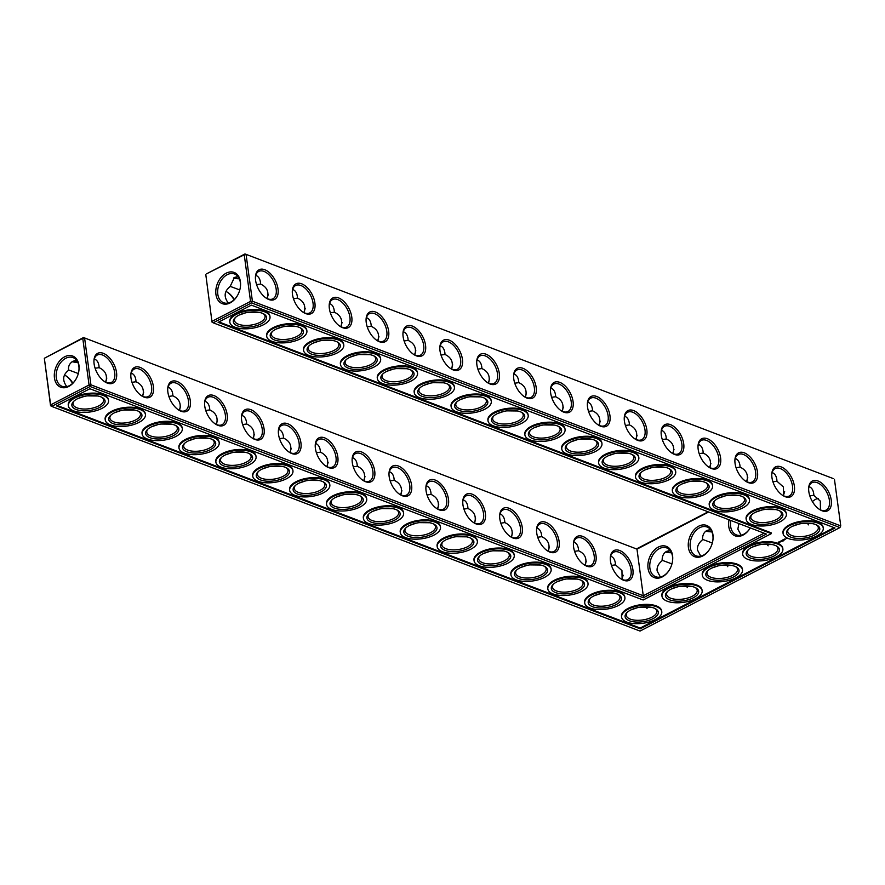 <?xml version="1.0" encoding="UTF-8"?>
<svg xmlns="http://www.w3.org/2000/svg" width="885" height="885" viewBox="0 0 885 885"><rect width="100%" height="100%" fill="white"/><g stroke="black" fill="none" stroke-linecap="round" stroke-linejoin="round"><path stroke-width="1.33" d="M72.448 361.345A16.749 7.39 172.3 0 0 77.559 361.843M72.017 361.644A15.421 6.814 172.3 0 0 77.836 362.408M95.104 368.226L99.131 367.673L98.987 365.947C98.456 362.363 96.996 360.084 94.595 359.111L94.308 359.011M68.532 369.908L78.311 373.547M66.784 386.623C62.138 380.284 62.724 374.853 68.543 370.328C68.001 364.93 70.634 361.534 76.464 360.129M708.653 512.017L636.979 549.131L643.273 595.749L90.923 384.831L84.617 338.203L82.77 338.369L83.489 337.528L636.979 549.131L83.489 337.528L44.338 358.27L50.633 404.887L89.064 384.997L82.77 338.369L44.338 358.27L50.556 405.728L50.633 404.887L51.684 406.403L640.032 631.071L839.942 527.571L251.583 302.902L213.152 322.804L212.024 322.129L205.807 274.66L212.024 322.129M636.735 548.788L708.144 511.818M834.444 479.272L840.75 525.889L252.402 301.221L246.096 254.603L244.238 254.769L244.968 253.929L833.316 478.597L244.968 253.929L206.537 273.83L244.238 254.769L250.543 301.387L212.112 321.288L213.152 322.804L766.399 534.064L643.351 597.762L643.273 595.749L764.109 533.19M233.928 277.746A16.749 7.39 172.3 0 0 239.038 278.244M666.007 551.698A16.749 7.39 172.3 0 0 671.217 552.207M706.374 530.801A16.749 7.39 172.3 0 0 711.584 531.299M99.131 367.673C105.481 370.616 107.693 375.483 105.757 382.254M93.943 360.936A15.421 8.706 -117.4 0 1 97.273 355.029A15.421 8.706 -117.4 0 1 112.096 364.72A15.421 8.706 -117.4 0 1 111.444 382.42A15.421 8.706 -117.4 0 1 106.211 382.442A15.421 8.706 -117.4 0 1 104.707 381.723M75.988 379.145A15.377 10.72 110.9 0 1 69.439 385.639A15.377 10.72 110.9 0 1 62.105 386.336A15.377 10.72 110.9 0 1 57.569 368.138A15.377 10.72 110.9 0 1 73.068 357.606A15.377 10.72 110.9 0 1 78.632 372.22M77.736 398.626L84.208 396.425M64.528 375.096A15.421 8.706 -117.4 0 1 66.043 375.893A15.421 8.706 -117.4 0 1 72.847 383.15M97.837 395.993L87.128 395.883M105.514 382.143L106.82 378.028M239.304 278.808A15.421 6.814 -7.7 0 1 233.485 278.034M671.483 552.771A15.421 6.814 -7.7 0 1 665.575 551.997M711.85 531.874A15.421 6.814 -7.7 0 1 705.942 531.088M74.074 400.982A15.421 6.814 172.3 0 0 73.013 404.047A15.421 6.814 172.3 0 0 89.208 408.737A15.421 6.814 172.3 0 0 103.578 399.92A15.421 6.814 172.3 0 0 101.731 397.243M107.339 383.105A16.749 9.458 -117.4 0 1 105.193 382.043A16.749 9.458 -117.4 0 1 93.965 360.35A16.749 9.458 -117.4 0 1 105.227 354.265A16.749 9.458 -117.4 0 1 116.665 373.747A16.749 9.458 -117.4 0 1 107.339 383.105M68.709 386.479A16.704 11.649 110.9 0 1 54.295 375.782A16.704 11.649 110.9 0 1 68.233 355.593A16.704 11.649 110.9 0 1 78.665 372.054A16.704 11.649 110.9 0 1 75.9 379.289A16.704 11.649 110.9 0 1 68.709 386.479M65.579 375.616A16.749 9.458 -117.4 0 1 72.592 383.393M110.957 415.065A15.421 6.814 172.3 0 0 109.895 418.14A15.421 6.814 172.3 0 0 126.09 422.82A15.421 6.814 172.3 0 0 140.461 414.003A15.421 6.814 172.3 0 0 138.613 411.326M114.619 412.709L121.09 410.507M134.719 410.076L124.011 409.965M131.987 382.309L136.013 381.756L135.87 380.03C135.339 376.446 133.878 374.167 131.478 373.193L131.19 373.094M136.013 381.756C142.363 384.698 144.576 389.566 142.64 396.336M130.825 375.019A15.421 8.706 -117.4 0 1 134.155 369.111A15.421 8.706 -117.4 0 1 148.979 378.802A15.421 8.706 -117.4 0 1 148.337 396.502A15.421 8.706 -117.4 0 1 143.093 396.524A15.421 8.706 -117.4 0 1 141.589 395.816M402.398 495.777A16.749 9.458 -117.4 0 1 400.263 494.715A16.749 9.458 -117.4 0 1 389.024 473.021A16.749 9.458 -117.4 0 1 400.285 466.937A16.749 9.458 -117.4 0 1 411.735 486.418A16.749 9.458 -117.4 0 1 402.398 495.777M439.281 509.871A16.749 9.458 -117.4 0 1 437.146 508.798A16.749 9.458 -117.4 0 1 425.906 487.104A16.749 9.458 -117.4 0 1 437.168 481.02A16.749 9.458 -117.4 0 1 448.618 500.501A16.749 9.458 -117.4 0 1 439.281 509.871M476.163 523.953A16.749 9.458 -117.4 0 1 474.028 522.88A16.749 9.458 -117.4 0 1 462.789 501.187A16.749 9.458 -117.4 0 1 474.05 495.102A16.749 9.458 -117.4 0 1 485.5 514.583A16.749 9.458 -117.4 0 1 476.163 523.953M513.046 538.036A16.749 9.458 -117.4 0 1 510.91 536.963A16.749 9.458 -117.4 0 1 499.682 515.28A16.749 9.458 -117.4 0 1 510.933 509.185A16.749 9.458 -117.4 0 1 522.382 528.666A16.749 9.458 -117.4 0 1 513.046 538.036M549.928 552.118A16.749 9.458 -117.4 0 1 547.793 551.045A16.749 9.458 -117.4 0 1 536.564 529.363A16.749 9.458 -117.4 0 1 547.815 523.267A16.749 9.458 -117.4 0 1 559.265 542.748A16.749 9.458 -117.4 0 1 549.928 552.118M586.81 566.201A16.749 9.458 -117.4 0 1 584.675 565.128A16.749 9.458 -117.4 0 1 573.447 543.445A16.749 9.458 -117.4 0 1 584.697 537.35A16.749 9.458 -117.4 0 1 596.147 556.831A16.749 9.458 -117.4 0 1 586.81 566.201M623.693 580.283A16.749 9.458 -117.4 0 1 621.558 579.221A16.749 9.458 -117.4 0 1 610.329 557.528A16.749 9.458 -117.4 0 1 621.58 551.443A16.749 9.458 -117.4 0 1 633.029 570.913A16.749 9.458 -117.4 0 1 623.693 580.283M144.222 397.199A16.749 9.458 -117.4 0 1 142.076 396.126A16.749 9.458 -117.4 0 1 130.847 374.432A16.749 9.458 -117.4 0 1 142.109 368.348A16.749 9.458 -117.4 0 1 153.548 387.829A16.749 9.458 -117.4 0 1 144.222 397.199M181.104 411.282A16.749 9.458 -117.4 0 1 178.958 410.209A16.749 9.458 -117.4 0 1 167.73 388.515A16.749 9.458 -117.4 0 1 178.991 382.431A16.749 9.458 -117.4 0 1 190.43 401.912A16.749 9.458 -117.4 0 1 181.104 411.282M217.987 425.364A16.749 9.458 -117.4 0 1 215.84 424.291A16.749 9.458 -117.4 0 1 204.612 402.609A16.749 9.458 -117.4 0 1 215.874 396.513A16.749 9.458 -117.4 0 1 227.312 415.994A16.749 9.458 -117.4 0 1 217.987 425.364M254.869 439.447A16.749 9.458 -117.4 0 1 252.723 438.374A16.749 9.458 -117.4 0 1 241.494 416.691A16.749 9.458 -117.4 0 1 252.756 410.596A16.749 9.458 -117.4 0 1 264.195 430.077A16.749 9.458 -117.4 0 1 254.869 439.447M291.751 453.529A16.749 9.458 -117.4 0 1 289.605 452.456A16.749 9.458 -117.4 0 1 278.377 430.774A16.749 9.458 -117.4 0 1 289.638 424.678A16.749 9.458 -117.4 0 1 301.077 444.159A16.749 9.458 -117.4 0 1 291.751 453.529M328.634 467.612A16.749 9.458 -117.4 0 1 326.499 466.55A16.749 9.458 -117.4 0 1 315.259 444.856A16.749 9.458 -117.4 0 1 326.521 438.772A16.749 9.458 -117.4 0 1 337.959 458.242A16.749 9.458 -117.4 0 1 328.634 467.612M365.516 481.694A16.749 9.458 -117.4 0 1 363.381 480.632A16.749 9.458 -117.4 0 1 352.141 458.939A16.749 9.458 -117.4 0 1 363.403 452.854A16.749 9.458 -117.4 0 1 374.853 472.324A16.749 9.458 -117.4 0 1 365.516 481.694M662.323 576.876A16.749 11.671 -69.1 0 0 669.536 569.663A16.749 11.671 -69.1 0 0 672.301 562.417A16.749 11.671 -69.1 0 0 661.847 545.912A16.749 11.671 -69.1 0 0 647.875 566.157A16.749 11.671 -69.1 0 0 662.323 576.876M702.69 555.979A16.749 11.671 -69.1 0 0 709.903 548.766A16.749 11.671 -69.1 0 0 712.668 541.52A16.749 11.671 -69.1 0 0 702.214 525.015A16.749 11.671 -69.1 0 0 688.242 545.248A16.749 11.671 -69.1 0 0 702.69 555.979M729.041 519.794A16.749 11.671 -69.1 0 0 743.057 535.071A16.749 11.671 -69.1 0 0 750.259 527.891A15.421 10.753 -69.1 0 1 743.787 534.241A15.421 10.753 -69.1 0 1 736.431 534.927A15.421 10.753 -69.1 0 1 730.822 520.48M227.047 292.017A16.749 9.458 -117.4 0 1 234.071 299.794M230.189 302.88A16.704 11.649 -69.1 0 0 237.379 295.678A16.704 11.649 -69.1 0 0 240.134 288.455A16.704 11.649 -69.1 0 0 229.713 271.994A16.704 11.649 -69.1 0 0 215.774 292.172A16.704 11.649 -69.1 0 0 230.189 302.88M822.054 510.767A16.749 9.458 -117.4 0 1 819.908 509.694A16.749 9.458 -117.4 0 1 808.68 488.011A16.749 9.458 -117.4 0 1 819.941 481.916A16.749 9.458 -117.4 0 1 831.38 501.397A16.749 9.458 -117.4 0 1 822.054 510.767M785.172 496.684A16.749 9.458 -117.4 0 1 783.026 495.611A16.749 9.458 -117.4 0 1 771.797 473.917A16.749 9.458 -117.4 0 1 783.059 467.833A16.749 9.458 -117.4 0 1 794.498 487.314A16.749 9.458 -117.4 0 1 785.172 496.684M748.29 482.602A16.749 9.458 -117.4 0 1 746.144 481.528A16.749 9.458 -117.4 0 1 734.915 459.835A16.749 9.458 -117.4 0 1 746.177 453.751A16.749 9.458 -117.4 0 1 757.615 473.232A16.749 9.458 -117.4 0 1 748.29 482.602M711.407 468.508A16.749 9.458 -117.4 0 1 709.261 467.446A16.749 9.458 -117.4 0 1 698.033 445.752A16.749 9.458 -117.4 0 1 709.294 439.668A16.749 9.458 -117.4 0 1 720.733 459.149A16.749 9.458 -117.4 0 1 711.407 468.508M674.525 454.425A16.749 9.458 -117.4 0 1 672.379 453.363A16.749 9.458 -117.4 0 1 661.15 431.67A16.749 9.458 -117.4 0 1 672.412 425.585A16.749 9.458 -117.4 0 1 683.851 445.055A16.749 9.458 -117.4 0 1 674.525 454.425M637.642 440.343A16.749 9.458 -117.4 0 1 635.496 439.281A16.749 9.458 -117.4 0 1 624.268 417.587A16.749 9.458 -117.4 0 1 635.53 411.503A16.749 9.458 -117.4 0 1 646.968 430.973A16.749 9.458 -117.4 0 1 637.642 440.343M600.76 426.26A16.749 9.458 -117.4 0 1 598.614 425.187A16.749 9.458 -117.4 0 1 587.386 403.505A16.749 9.458 -117.4 0 1 598.647 397.409A16.749 9.458 -117.4 0 1 610.086 416.89A16.749 9.458 -117.4 0 1 600.76 426.26M563.878 412.178A16.749 9.458 -117.4 0 1 561.732 411.105A16.749 9.458 -117.4 0 1 550.503 389.422A16.749 9.458 -117.4 0 1 561.765 383.327A16.749 9.458 -117.4 0 1 573.203 402.808A16.749 9.458 -117.4 0 1 563.878 412.178M526.995 398.095A16.749 9.458 -117.4 0 1 524.849 397.022A16.749 9.458 -117.4 0 1 513.621 375.34A16.749 9.458 -117.4 0 1 524.882 369.244A16.749 9.458 -117.4 0 1 536.321 388.725A16.749 9.458 -117.4 0 1 526.995 398.095M490.113 384.013A16.749 9.458 -117.4 0 1 487.967 382.94A16.749 9.458 -117.4 0 1 476.738 361.246A16.749 9.458 -117.4 0 1 488 355.162A16.749 9.458 -117.4 0 1 499.439 374.643A16.749 9.458 -117.4 0 1 490.113 384.013M453.231 369.93A16.749 9.458 -117.4 0 1 451.084 368.857A16.749 9.458 -117.4 0 1 439.856 347.163A16.749 9.458 -117.4 0 1 451.118 341.079A16.749 9.458 -117.4 0 1 462.556 360.56A16.749 9.458 -117.4 0 1 453.231 369.93M416.348 355.836A16.749 9.458 -117.4 0 1 414.202 354.774A16.749 9.458 -117.4 0 1 402.974 333.081A16.749 9.458 -117.4 0 1 414.224 326.996A16.749 9.458 -117.4 0 1 425.674 346.477A16.749 9.458 -117.4 0 1 416.348 355.836M379.466 341.754A16.749 9.458 -117.4 0 1 377.32 340.692A16.749 9.458 -117.4 0 1 366.091 318.998A16.749 9.458 -117.4 0 1 377.342 312.914A16.749 9.458 -117.4 0 1 388.792 332.384A16.749 9.458 -117.4 0 1 379.466 341.754M342.584 327.671A16.749 9.458 -117.4 0 1 340.437 326.598A16.749 9.458 -117.4 0 1 329.209 304.916A16.749 9.458 -117.4 0 1 340.459 298.82A16.749 9.458 -117.4 0 1 351.909 318.301A16.749 9.458 -117.4 0 1 342.584 327.671M305.701 313.589A16.749 9.458 -117.4 0 1 303.555 312.516A16.749 9.458 -117.4 0 1 292.327 290.833A16.749 9.458 -117.4 0 1 303.577 284.738A16.749 9.458 -117.4 0 1 315.027 304.219A16.749 9.458 -117.4 0 1 305.701 313.589M268.819 299.506A16.749 9.458 -117.4 0 1 266.673 298.433A16.749 9.458 -117.4 0 1 255.444 276.751A16.749 9.458 -117.4 0 1 266.695 270.655A16.749 9.458 -117.4 0 1 278.144 290.136A16.749 9.458 -117.4 0 1 268.819 299.506M377.884 340.902C379.82 334.132 377.607 329.275 371.246 326.322L371.103 324.596C370.561 320.868 369.001 318.545 366.434 317.66M371.246 326.322L367.231 326.875M342.064 322.594L340.747 326.698M237.943 276.529L234.436 277.447L230.023 286.729C224.204 291.231 223.617 296.663 228.264 303.013M267.237 298.643C269.173 291.884 266.96 287.028 260.599 284.074L260.455 282.348C259.913 278.609 258.354 276.297 255.787 275.401M260.599 284.074L256.584 284.616M230.011 286.298L239.78 289.948M341.002 326.819C342.938 320.049 340.725 315.193 334.364 312.239L334.22 310.513C333.678 306.785 332.118 304.462 329.552 303.566M334.364 312.239L330.348 312.792M305.181 308.511L303.865 312.615M414.766 354.985C416.702 348.214 414.49 343.358 408.129 340.404L407.996 338.678C407.443 334.95 405.883 332.638 403.317 331.742M408.129 340.404L404.113 340.957M378.946 336.676L377.63 340.791M304.119 312.737C306.055 305.967 303.843 301.11 297.482 298.156L297.338 296.431C296.796 292.692 295.236 290.38 292.669 289.483M297.482 298.156L293.466 298.699M268.299 294.428L266.982 298.533M451.649 369.067C453.585 362.297 451.372 357.44 445.011 354.487L444.878 352.761C444.325 349.033 442.765 346.721 440.199 345.825M445.011 354.487L440.995 355.04M415.828 350.759L414.512 354.874M670.1 550.448L666.571 551.377C663.529 553.059 662.046 556.167 662.146 560.681C658.385 563.756 656.703 567.174 657.124 570.936L660.387 577.02M662.135 560.271L671.947 563.922M710.467 529.551L706.938 530.469C703.896 532.162 702.413 535.259 702.513 539.784C698.752 542.848 697.081 546.266 697.491 550.039L700.754 556.123M702.502 539.363L712.314 543.025M746.708 481.739C748.655 474.979 746.442 470.112 740.081 467.158L739.937 465.433C739.384 461.704 737.825 459.392 735.258 458.496M740.081 467.158L736.054 467.711M710.887 463.43L709.582 467.545M783.59 495.821L783.424 486.993L776.964 481.241L776.82 479.515C776.267 475.787 774.707 473.475 772.14 472.579M776.964 481.241L772.937 481.794M747.77 477.524L746.464 481.628M599.178 425.408C601.114 418.638 598.913 413.782 592.552 410.828L592.408 409.102C591.855 405.363 590.295 403.051 587.728 402.155M592.552 410.828L588.525 411.37M563.358 407.1L562.052 411.204M562.296 411.315C564.232 404.556 562.03 399.699 555.669 396.745L555.526 395.02C554.972 391.281 553.413 388.969 550.846 388.072M555.669 396.745L551.643 397.288M526.475 393.017L525.17 397.122M525.413 397.232C527.349 390.473 525.137 385.606 518.787 382.652L518.643 380.937C518.09 377.198 516.53 374.886 513.964 373.99M518.787 382.652L514.76 383.205M489.593 378.935L488.277 383.039M488.531 383.15C490.467 376.39 488.255 371.523 481.905 368.569L481.761 366.844C481.208 363.115 479.648 360.803 477.081 359.907M481.905 368.569L477.878 369.122M452.711 364.841L451.394 368.956M636.061 439.491C637.996 432.721 635.795 427.864 629.434 424.911L629.29 423.185C628.737 419.457 627.177 417.134 624.611 416.238M629.434 424.911L625.407 425.464M600.24 421.183L598.935 425.287M820.472 509.904L820.306 501.076L813.846 495.323L813.702 493.609C813.149 489.87 811.589 487.558 809.023 486.661M813.846 495.323L809.819 495.877M784.652 491.606L783.347 495.711M709.825 467.656C711.772 460.886 709.56 456.029 703.199 453.076L703.055 451.35C702.502 447.622 700.942 445.31 698.376 444.414M703.199 453.076L699.172 453.629M674.005 449.348L672.7 453.463M672.943 453.574C674.89 446.803 672.677 441.947 666.317 438.993L666.173 437.267C665.62 433.539 664.06 431.227 661.493 430.331M666.317 438.993L662.29 439.546M637.123 435.265L635.817 439.369M168.869 396.391L172.896 395.838L172.752 394.113C172.221 390.539 170.761 388.249 168.36 387.276L168.073 387.176M142.397 396.226L143.702 392.11M205.751 410.474L209.778 409.921L209.634 408.206C209.103 404.622 207.643 402.332 205.243 401.359L204.955 401.259M179.279 410.308L180.584 406.204M242.634 424.557L246.661 424.015L246.517 422.289C245.986 418.705 244.525 416.426 242.125 415.441L241.837 415.342M216.161 424.391L217.467 420.286M279.527 438.639L283.543 438.097L283.399 436.371C282.868 432.787 281.408 430.508 279.007 429.524L278.72 429.424M253.044 438.473L254.349 434.369M316.41 452.733L320.425 452.18L320.281 450.454C319.75 446.87 318.29 444.591 315.89 443.606L315.602 443.507M289.926 452.556L291.231 448.452M353.292 466.815L357.308 466.262L357.164 464.536C356.644 460.952 355.173 458.673 352.772 457.7L352.484 457.6M326.808 466.638L328.114 462.534M611.469 565.404L615.484 564.851L615.341 563.125C614.821 559.541 613.349 557.262 610.949 556.278L610.661 556.178M584.985 565.227L586.29 561.123M390.174 480.898L394.19 480.345L394.046 478.619C393.526 475.035 392.055 472.756 389.654 471.782L389.367 471.683M363.691 480.732L364.996 476.617M574.586 551.322L578.602 550.769L578.458 549.043C577.938 545.459 576.467 543.18 574.066 542.195L573.779 542.096M548.103 551.145L549.408 547.041M621.867 579.31L623.173 575.206M427.057 494.98L431.072 494.427L430.929 492.702C430.409 489.117 428.937 486.838 426.537 485.865L426.249 485.765M400.573 494.815L401.878 490.699M463.939 509.063L467.955 508.51L467.811 506.784C467.291 503.211 465.82 500.921 463.419 499.948L463.132 499.848M437.455 508.897L438.761 504.793M537.704 537.228L541.72 536.686L541.576 534.96C541.056 531.376 539.584 529.097 537.184 528.113L536.896 528.013M511.22 537.062L512.526 532.958M500.822 523.146L504.837 522.592L504.693 520.878C504.173 517.294 502.702 515.015 500.302 514.03L500.014 513.931M474.338 522.98L475.643 518.875M100.724 396.801A16.749 7.39 172.3 0 0 73.521 401.513A16.749 7.39 172.3 0 0 89.44 410.485A16.749 7.39 172.3 0 0 102.417 397.597A16.749 7.39 172.3 0 0 100.724 396.801M137.606 410.894A16.749 7.39 172.3 0 0 110.404 415.596A16.749 7.39 172.3 0 0 126.323 424.568A16.749 7.39 172.3 0 0 139.299 411.691A16.749 7.39 172.3 0 0 137.606 410.894M643.351 597.762L90.115 386.513L90.923 384.831L89.064 384.997L90.115 386.513L51.684 406.403L50.556 405.728M389.002 473.608A15.421 8.706 -117.4 0 1 392.332 467.7A15.421 8.706 -117.4 0 1 407.155 477.391A15.421 8.706 -117.4 0 1 406.514 495.091A15.421 8.706 -117.4 0 1 401.27 495.113A15.421 8.706 -117.4 0 1 399.766 494.394M425.884 487.69A15.421 8.706 -117.4 0 1 429.214 481.783A15.421 8.706 -117.4 0 1 444.038 491.474A15.421 8.706 -117.4 0 1 443.396 509.174A15.421 8.706 -117.4 0 1 438.152 509.196A15.421 8.706 -117.4 0 1 436.648 508.488M462.766 501.773A15.421 8.706 -117.4 0 1 466.096 495.865A15.421 8.706 -117.4 0 1 480.92 505.556A15.421 8.706 -117.4 0 1 480.278 523.256A15.421 8.706 -117.4 0 1 475.035 523.278A15.421 8.706 -117.4 0 1 473.53 522.57M499.649 515.855A15.421 8.706 -117.4 0 1 502.979 509.948A15.421 8.706 -117.4 0 1 517.802 519.639A15.421 8.706 -117.4 0 1 517.161 537.339A15.421 8.706 -117.4 0 1 511.917 537.361A15.421 8.706 -117.4 0 1 510.413 536.653M536.531 529.938A15.421 8.706 -117.4 0 1 539.861 524.031A15.421 8.706 -117.4 0 1 554.685 533.732A15.421 8.706 -117.4 0 1 554.043 551.432A15.421 8.706 -117.4 0 1 548.8 551.443A15.421 8.706 -117.4 0 1 547.295 550.736M573.414 544.021A15.421 8.706 -117.4 0 1 576.743 538.124A15.421 8.706 -117.4 0 1 591.567 547.815A15.421 8.706 -117.4 0 1 590.926 565.515A15.421 8.706 -117.4 0 1 585.682 565.526A15.421 8.706 -117.4 0 1 584.177 564.818M610.296 558.103A15.421 8.706 -117.4 0 1 613.626 552.207A15.421 8.706 -117.4 0 1 628.45 561.898A15.421 8.706 -117.4 0 1 627.808 579.598A15.421 8.706 -117.4 0 1 622.564 579.609A15.421 8.706 -117.4 0 1 621.071 578.901M167.707 389.101A15.421 8.706 -117.4 0 1 171.037 383.194A15.421 8.706 -117.4 0 1 185.861 392.885A15.421 8.706 -117.4 0 1 185.219 410.585A15.421 8.706 -117.4 0 1 179.976 410.607A15.421 8.706 -117.4 0 1 178.471 409.899M204.59 403.184A15.421 8.706 -117.4 0 1 207.92 397.276A15.421 8.706 -117.4 0 1 222.743 406.967A15.421 8.706 -117.4 0 1 222.102 424.667A15.421 8.706 -117.4 0 1 216.858 424.689A15.421 8.706 -117.4 0 1 215.354 423.981M241.472 417.266A15.421 8.706 -117.4 0 1 244.802 411.359A15.421 8.706 -117.4 0 1 259.626 421.061A15.421 8.706 -117.4 0 1 258.984 438.75A15.421 8.706 -117.4 0 1 253.741 438.772A15.421 8.706 -117.4 0 1 252.236 438.064M278.355 431.349A15.421 8.706 -117.4 0 1 281.684 425.453A15.421 8.706 -117.4 0 1 296.508 435.143A15.421 8.706 -117.4 0 1 295.867 452.843A15.421 8.706 -117.4 0 1 290.623 452.854A15.421 8.706 -117.4 0 1 289.118 452.147M315.237 445.432A15.421 8.706 -117.4 0 1 318.567 439.535A15.421 8.706 -117.4 0 1 333.391 449.226A15.421 8.706 -117.4 0 1 332.749 466.926A15.421 8.706 -117.4 0 1 327.505 466.937A15.421 8.706 -117.4 0 1 326.001 466.229M352.119 459.525A15.421 8.706 -117.4 0 1 355.449 453.618A15.421 8.706 -117.4 0 1 370.273 463.309A15.421 8.706 -117.4 0 1 369.631 481.009A15.421 8.706 -117.4 0 1 364.388 481.02A15.421 8.706 -117.4 0 1 362.883 480.312M672.268 562.572A15.421 10.753 -69.1 0 0 666.693 547.915A15.421 10.753 -69.1 0 0 651.15 558.49A15.421 10.753 -69.1 0 0 655.697 576.732A15.421 10.753 -69.1 0 0 663.053 576.035A15.421 10.753 -69.1 0 0 669.613 569.531M712.646 541.675A15.421 10.753 -69.1 0 0 707.071 527.017A15.421 10.753 -69.1 0 0 691.517 537.593A15.421 10.753 -69.1 0 0 696.064 555.835A15.421 10.753 -69.1 0 0 703.42 555.138A15.421 10.753 -69.1 0 0 709.991 548.623M225.996 291.486A15.421 8.706 -117.4 0 1 227.522 292.293A15.421 8.706 -117.4 0 1 234.315 299.55M250.543 301.387L252.402 301.221L251.583 302.902L250.543 301.387M240.112 288.61A15.377 10.72 -69.1 0 0 234.547 273.996A15.377 10.72 -69.1 0 0 219.049 284.539A15.377 10.72 -69.1 0 0 223.573 302.725A15.377 10.72 -69.1 0 0 230.908 302.039A15.377 10.72 -69.1 0 0 237.457 295.546M840.75 525.889L839.942 527.571L840.75 525.889M808.658 488.586A15.421 8.706 -117.4 0 1 811.987 482.679A15.421 8.706 -117.4 0 1 826.811 492.37A15.421 8.706 -117.4 0 1 826.159 510.07A15.421 8.706 -117.4 0 1 820.926 510.092A15.421 8.706 -117.4 0 1 819.422 509.384M771.775 474.504A15.421 8.706 -117.4 0 1 775.094 468.596A15.421 8.706 -117.4 0 1 789.929 478.287A15.421 8.706 -117.4 0 1 789.276 495.987A15.421 8.706 -117.4 0 1 784.044 496.009A15.421 8.706 -117.4 0 1 782.539 495.301M734.893 460.421A15.421 8.706 -117.4 0 1 738.212 454.514A15.421 8.706 -117.4 0 1 753.047 464.205A15.421 8.706 -117.4 0 1 752.394 481.905A15.421 8.706 -117.4 0 1 747.161 481.927A15.421 8.706 -117.4 0 1 745.657 481.219M698.011 446.339A15.421 8.706 -117.4 0 1 701.329 440.431A15.421 8.706 -117.4 0 1 716.153 450.122A15.421 8.706 -117.4 0 1 715.511 467.822A15.421 8.706 -117.4 0 1 710.279 467.844A15.421 8.706 -117.4 0 1 708.774 467.125M661.128 432.256A15.421 8.706 -117.4 0 1 664.447 426.349A15.421 8.706 -117.4 0 1 679.271 436.04A15.421 8.706 -117.4 0 1 678.629 453.74A15.421 8.706 -117.4 0 1 673.396 453.751A15.421 8.706 -117.4 0 1 671.892 453.043M624.246 418.162A15.421 8.706 -117.4 0 1 627.565 412.266A15.421 8.706 -117.4 0 1 642.388 421.957A15.421 8.706 -117.4 0 1 641.747 439.657A15.421 8.706 -117.4 0 1 636.514 439.668A15.421 8.706 -117.4 0 1 635.01 438.96M587.363 404.08A15.421 8.706 -117.4 0 1 590.682 398.184A15.421 8.706 -117.4 0 1 605.506 407.874A15.421 8.706 -117.4 0 1 604.864 425.574A15.421 8.706 -117.4 0 1 599.632 425.585A15.421 8.706 -117.4 0 1 598.127 424.877M550.481 389.997A15.421 8.706 -117.4 0 1 553.8 384.09A15.421 8.706 -117.4 0 1 568.624 393.792A15.421 8.706 -117.4 0 1 567.982 411.481A15.421 8.706 -117.4 0 1 562.749 411.503A15.421 8.706 -117.4 0 1 561.245 410.795M513.599 375.915A15.421 8.706 -117.4 0 1 516.917 370.007A15.421 8.706 -117.4 0 1 531.741 379.698A15.421 8.706 -117.4 0 1 531.1 397.398A15.421 8.706 -117.4 0 1 525.867 397.42A15.421 8.706 -117.4 0 1 524.362 396.712M476.716 361.832A15.421 8.706 -117.4 0 1 480.035 355.925A15.421 8.706 -117.4 0 1 494.859 365.616A15.421 8.706 -117.4 0 1 494.217 383.316A15.421 8.706 -117.4 0 1 488.985 383.338A15.421 8.706 -117.4 0 1 487.48 382.63M439.834 347.75A15.421 8.706 -117.4 0 1 443.153 341.842A15.421 8.706 -117.4 0 1 457.976 351.533A15.421 8.706 -117.4 0 1 457.335 369.233A15.421 8.706 -117.4 0 1 452.102 369.255A15.421 8.706 -117.4 0 1 450.598 368.547M402.952 333.667A15.421 8.706 -117.4 0 1 406.27 327.76A15.421 8.706 -117.4 0 1 421.094 337.451A15.421 8.706 -117.4 0 1 420.452 355.151A15.421 8.706 -117.4 0 1 415.22 355.173A15.421 8.706 -117.4 0 1 413.715 354.454M366.069 319.573A15.421 8.706 -117.4 0 1 369.388 313.677A15.421 8.706 -117.4 0 1 384.212 323.368A15.421 8.706 -117.4 0 1 383.57 341.068A15.421 8.706 -117.4 0 1 378.337 341.079A15.421 8.706 -117.4 0 1 376.833 340.371M329.187 305.491A15.421 8.706 -117.4 0 1 332.506 299.595A15.421 8.706 -117.4 0 1 347.329 309.285A15.421 8.706 -117.4 0 1 346.688 326.985A15.421 8.706 -117.4 0 1 341.455 326.996A15.421 8.706 -117.4 0 1 339.951 326.288M292.304 291.408A15.421 8.706 -117.4 0 1 295.623 285.512A15.421 8.706 -117.4 0 1 310.447 295.203A15.421 8.706 -117.4 0 1 309.805 312.903A15.421 8.706 -117.4 0 1 304.573 312.914A15.421 8.706 -117.4 0 1 303.068 312.206M255.411 277.326A15.421 8.706 -117.4 0 1 258.741 271.418A15.421 8.706 -117.4 0 1 273.565 281.109A15.421 8.706 -117.4 0 1 272.923 298.809A15.421 8.706 -117.4 0 1 267.69 298.831A15.421 8.706 -117.4 0 1 266.186 298.123M647.057 608.471A15.377 10.72 110.9 0 1 645.961 606.756M686.284 585.859A15.421 10.753 -69.1 0 0 687.413 587.618M726.651 564.962A15.421 10.753 -69.1 0 0 727.78 566.71M767.018 544.054A15.421 10.753 -69.1 0 0 768.147 545.813M818.216 498.377A15.377 10.72 -69.1 0 0 812.408 501.607M807.441 523.157A15.377 10.72 -69.1 0 0 808.536 524.871M322.372 340.448L333.081 340.559M359.255 354.531L369.963 354.642M349.863 357.274L356.323 355.073M248.608 312.272L259.316 312.394M239.215 315.027L245.676 312.814M285.49 326.355L296.198 326.476M312.98 343.192L319.441 340.99M396.137 368.614L406.846 368.724M386.745 371.357L393.205 369.156M276.098 329.109L282.558 326.897M433.019 382.696L443.728 382.807M423.627 385.44L430.088 383.238M711.717 568.082L718.178 565.88M680.653 586.246L691.495 586.368M671.35 588.99L677.81 586.777M741.121 535.215L737.858 529.141L738.886 523.555M792.451 526.287L798.923 524.075M761.399 544.452L772.229 544.563M752.084 547.184L758.545 544.983M721.021 565.349L731.862 565.46M691.196 481.285L701.905 481.396M728.078 495.368L738.787 495.478M718.686 498.111L725.158 495.91M764.961 509.45L775.669 509.572M755.569 512.205L762.04 509.992M543.667 424.944L554.375 425.065M580.549 439.026L591.257 439.148M571.157 441.781L577.617 439.568M506.784 410.861L517.493 410.983M534.274 427.698L540.735 425.486M469.902 396.779L480.61 396.889M497.392 413.616L503.853 411.403M460.51 399.533L466.97 397.321M617.431 453.12L628.14 453.231M608.039 455.863L614.5 453.662M801.843 523.533L812.552 523.654M654.314 467.203L665.022 467.313M681.804 484.029L688.276 481.827M644.922 469.946L651.382 467.745M172.896 395.838C179.246 398.792 181.458 403.648 179.522 410.419M151.501 426.802L157.972 424.59M171.601 424.158L160.893 424.048M209.778 409.921C216.128 412.875 218.341 417.731 216.416 424.501M188.383 440.885L194.855 438.672M208.484 438.252L197.786 438.13M246.661 424.015C253.01 426.957 255.223 431.814 253.298 438.584M225.266 454.967L231.737 452.755M245.366 452.335L234.669 452.213M283.543 438.097C289.904 441.04 292.105 445.896 290.18 452.677M262.148 469.05L268.62 466.837M282.249 466.417L271.551 466.295M320.425 452.18C326.786 455.122 328.988 459.979 327.063 466.76M299.03 483.133L305.502 480.931M319.131 480.5L308.434 480.389M357.308 466.262C363.669 469.205 365.87 474.061 363.945 480.843M335.913 497.215L342.384 495.014M356.013 494.582L345.316 494.472M615.484 564.851L621.945 570.593L622.122 579.432M577.308 579.089L566.61 578.967M578.602 550.769C584.963 553.711 587.175 558.568 585.239 565.349M594.1 595.804L600.561 593.603M614.19 593.171L603.493 593.061M394.19 480.345C400.551 483.287 402.752 488.155 400.828 494.925M372.795 511.298L379.267 509.096M392.896 508.665L382.198 508.554M540.425 565.006L529.728 564.884M541.72 536.686C548.081 539.629 550.293 544.485 548.357 551.255M557.218 581.722L563.679 579.509M630.983 609.887L637.443 607.685M651.072 607.254L640.375 607.143M431.072 494.427C437.433 497.37 439.646 502.237 437.71 509.008M409.678 525.38L416.149 523.179M429.778 522.747L419.081 522.637M467.955 508.51C474.316 511.464 476.528 516.32 474.592 523.09M446.56 539.474L453.031 537.261M466.66 536.841L455.963 536.719M503.543 550.924L492.845 550.802M504.837 522.592C511.198 525.546 513.411 530.403 511.475 537.173M520.336 567.639L526.796 565.427M483.442 553.556L489.914 551.344M103.313 395.473A20.267 8.95 172.3 0 0 80.623 395.706A20.267 8.95 172.3 0 0 68.366 405.872A20.267 8.95 172.3 0 0 89.651 412.034A20.267 8.95 172.3 0 0 108.545 400.44A20.267 8.95 172.3 0 0 103.313 395.473M147.839 429.148A15.421 6.814 172.3 0 0 146.777 432.223A15.421 6.814 172.3 0 0 162.973 436.902A15.421 6.814 172.3 0 0 177.343 428.086A15.421 6.814 172.3 0 0 175.495 425.408M140.195 409.556A20.267 8.95 172.3 0 0 117.506 409.788A20.267 8.95 172.3 0 0 105.249 419.955A20.267 8.95 172.3 0 0 126.533 426.116A20.267 8.95 172.3 0 0 145.428 414.523A20.267 8.95 172.3 0 0 140.195 409.556M640.253 628.837L56.629 405.972L89.894 388.747L643.13 600.008L771.344 533.622L218.097 322.361L251.362 305.137L834.997 528.002L640.253 628.837L640.154 628.051L57.448 405.54M336.975 341.798A15.421 6.814 -7.7 0 1 338.822 344.486A15.421 6.814 -7.7 0 1 324.452 353.292A15.421 6.814 -7.7 0 1 308.257 348.613A15.421 6.814 -7.7 0 1 309.319 345.537M373.857 355.892A15.421 6.814 -7.7 0 1 375.705 358.569A15.421 6.814 -7.7 0 1 361.334 367.375A15.421 6.814 -7.7 0 1 345.139 362.695A15.421 6.814 -7.7 0 1 346.201 359.631M410.74 369.974A15.421 6.814 -7.7 0 1 412.587 372.651A15.421 6.814 -7.7 0 1 398.217 381.468A15.421 6.814 -7.7 0 1 382.021 376.778A15.421 6.814 -7.7 0 1 383.083 373.713M263.21 313.633A15.421 6.814 -7.7 0 1 265.058 316.31A15.421 6.814 -7.7 0 1 250.687 325.127A15.421 6.814 -7.7 0 1 234.481 320.447A15.421 6.814 -7.7 0 1 235.554 317.372M300.092 327.716A15.421 6.814 -7.7 0 1 301.94 330.393A15.421 6.814 -7.7 0 1 287.57 339.209A15.421 6.814 -7.7 0 1 271.374 334.53A15.421 6.814 -7.7 0 1 272.436 331.455M447.622 384.057A15.421 6.814 -7.7 0 1 449.469 386.734A15.421 6.814 -7.7 0 1 435.099 395.551A15.421 6.814 -7.7 0 1 418.904 390.871A15.421 6.814 -7.7 0 1 419.966 387.796M484.504 398.139A15.421 6.814 -7.7 0 1 486.352 400.816A15.421 6.814 -7.7 0 1 471.982 409.633A15.421 6.814 -7.7 0 1 455.786 404.954A15.421 6.814 -7.7 0 1 456.848 401.878M695.344 587.596A15.421 6.814 -7.7 0 1 697.192 590.273A15.421 6.814 -7.7 0 1 682.811 599.09A15.421 6.814 -7.7 0 1 666.615 594.41A15.421 6.814 -7.7 0 1 667.688 591.335M735.712 566.699A15.421 6.814 -7.7 0 1 737.559 569.376A15.421 6.814 -7.7 0 1 723.189 578.193A15.421 6.814 -7.7 0 1 706.993 573.513A15.421 6.814 -7.7 0 1 708.055 570.438M627.321 612.243A15.421 6.814 172.3 0 0 626.248 615.307A15.421 6.814 172.3 0 0 642.444 619.998A15.421 6.814 172.3 0 0 656.814 611.181A15.421 6.814 172.3 0 0 654.977 608.504M776.079 545.802A15.421 6.814 -7.7 0 1 777.926 548.479A15.421 6.814 -7.7 0 1 763.556 557.284A15.421 6.814 -7.7 0 1 747.36 552.605A15.421 6.814 -7.7 0 1 748.422 549.541M816.446 524.894A15.421 6.814 -7.7 0 1 818.293 527.571A15.421 6.814 -7.7 0 1 803.923 536.387A15.421 6.814 -7.7 0 1 787.727 531.708A15.421 6.814 -7.7 0 1 788.789 528.633M705.799 482.646A15.421 6.814 -7.7 0 1 707.646 485.323A15.421 6.814 -7.7 0 1 693.276 494.14A15.421 6.814 -7.7 0 1 677.08 489.449A15.421 6.814 -7.7 0 1 678.142 486.385M742.681 496.728A15.421 6.814 -7.7 0 1 744.528 499.405A15.421 6.814 -7.7 0 1 730.158 508.222A15.421 6.814 -7.7 0 1 713.963 503.543A15.421 6.814 -7.7 0 1 715.025 500.467M779.563 510.811A15.421 6.814 -7.7 0 1 781.411 513.488A15.421 6.814 -7.7 0 1 767.041 522.305A15.421 6.814 -7.7 0 1 750.845 517.625A15.421 6.814 -7.7 0 1 751.907 514.55M558.269 426.305A15.421 6.814 -7.7 0 1 560.116 428.982A15.421 6.814 -7.7 0 1 545.746 437.798A15.421 6.814 -7.7 0 1 529.551 433.119A15.421 6.814 -7.7 0 1 530.613 430.044M595.151 440.387A15.421 6.814 -7.7 0 1 596.999 443.064A15.421 6.814 -7.7 0 1 582.629 451.881A15.421 6.814 -7.7 0 1 566.433 447.202A15.421 6.814 -7.7 0 1 567.495 444.126M632.034 454.481A15.421 6.814 -7.7 0 1 633.881 457.158A15.421 6.814 -7.7 0 1 619.511 465.964A15.421 6.814 -7.7 0 1 603.316 461.284A15.421 6.814 -7.7 0 1 604.378 458.22M521.387 412.222A15.421 6.814 -7.7 0 1 523.234 414.899A15.421 6.814 -7.7 0 1 508.864 423.716A15.421 6.814 -7.7 0 1 492.668 419.036A15.421 6.814 -7.7 0 1 493.73 415.961M668.916 468.563A15.421 6.814 -7.7 0 1 670.764 471.24A15.421 6.814 -7.7 0 1 656.393 480.046A15.421 6.814 -7.7 0 1 640.198 475.367A15.421 6.814 -7.7 0 1 641.26 472.302M184.722 443.23A15.421 6.814 172.3 0 0 183.66 446.305A15.421 6.814 172.3 0 0 199.855 450.985A15.421 6.814 172.3 0 0 214.225 442.168A15.421 6.814 172.3 0 0 212.378 439.491M221.604 457.313A15.421 6.814 172.3 0 0 220.542 460.388A15.421 6.814 172.3 0 0 236.737 465.067A15.421 6.814 172.3 0 0 251.108 456.251A15.421 6.814 172.3 0 0 249.26 453.574M258.497 471.395A15.421 6.814 172.3 0 0 257.424 474.471A15.421 6.814 172.3 0 0 273.62 479.15A15.421 6.814 172.3 0 0 287.99 470.333A15.421 6.814 172.3 0 0 286.143 467.656M295.38 485.489A15.421 6.814 172.3 0 0 294.307 488.553A15.421 6.814 172.3 0 0 310.502 493.233A15.421 6.814 172.3 0 0 324.872 484.427A15.421 6.814 172.3 0 0 323.025 481.75M332.262 499.571A15.421 6.814 172.3 0 0 331.189 502.636A15.421 6.814 172.3 0 0 347.385 507.315A15.421 6.814 172.3 0 0 361.755 498.509A15.421 6.814 172.3 0 0 359.907 495.832M369.145 513.654A15.421 6.814 172.3 0 0 368.072 516.718A15.421 6.814 172.3 0 0 384.267 521.409A15.421 6.814 172.3 0 0 398.637 512.592A15.421 6.814 172.3 0 0 396.79 509.915M590.439 598.16A15.421 6.814 172.3 0 0 589.366 601.225A15.421 6.814 172.3 0 0 605.561 605.904A15.421 6.814 172.3 0 0 619.931 597.098A15.421 6.814 172.3 0 0 618.095 594.421M553.556 584.067A15.421 6.814 172.3 0 0 552.483 587.142A15.421 6.814 172.3 0 0 568.679 591.822A15.421 6.814 172.3 0 0 583.049 583.016A15.421 6.814 172.3 0 0 581.202 580.328M406.027 527.737A15.421 6.814 172.3 0 0 404.954 530.812A15.421 6.814 172.3 0 0 421.149 535.491A15.421 6.814 172.3 0 0 435.52 526.675A15.421 6.814 172.3 0 0 433.672 523.997M516.674 569.984A15.421 6.814 172.3 0 0 515.601 573.06A15.421 6.814 172.3 0 0 531.797 577.739A15.421 6.814 172.3 0 0 546.167 568.922A15.421 6.814 172.3 0 0 544.319 566.245M442.909 541.819A15.421 6.814 172.3 0 0 441.836 544.894A15.421 6.814 172.3 0 0 458.032 549.574A15.421 6.814 172.3 0 0 472.402 540.757A15.421 6.814 172.3 0 0 470.555 538.08M479.792 555.902A15.421 6.814 172.3 0 0 478.719 558.977A15.421 6.814 172.3 0 0 494.914 563.656A15.421 6.814 172.3 0 0 509.284 554.84A15.421 6.814 172.3 0 0 507.437 552.163M68.366 405.872L68.256 405.098A20.267 8.95 -7.7 0 1 80.513 394.92A20.267 8.95 -7.7 0 1 103.202 394.688A20.267 8.95 -7.7 0 1 108.435 399.666L108.545 400.44M174.489 424.977A16.749 7.39 172.3 0 0 147.286 429.679A16.749 7.39 172.3 0 0 163.205 438.65A16.749 7.39 172.3 0 0 176.181 425.773A16.749 7.39 172.3 0 0 174.489 424.977M105.249 419.955L105.138 419.18A20.267 8.95 -7.7 0 1 117.395 409.003A20.267 8.95 -7.7 0 1 140.084 408.77A20.267 8.95 -7.7 0 1 145.317 413.749L145.428 414.523M834.068 527.648L640.154 628.051M771.344 533.622L771.233 532.836L218.927 321.941M312.482 343.446A16.749 7.39 -7.7 0 1 337.65 342.163A16.749 7.39 -7.7 0 1 324.684 355.051A16.749 7.39 -7.7 0 1 308.765 346.068A16.749 7.39 -7.7 0 1 312.482 343.446M349.365 357.529A16.749 7.39 -7.7 0 1 374.532 356.246A16.749 7.39 -7.7 0 1 361.567 369.133A16.749 7.39 -7.7 0 1 345.648 360.151A16.749 7.39 -7.7 0 1 349.365 357.529M386.247 371.611A16.749 7.39 -7.7 0 1 411.414 370.328A16.749 7.39 -7.7 0 1 398.449 383.216A16.749 7.39 -7.7 0 1 382.53 374.244A16.749 7.39 -7.7 0 1 386.247 371.611M238.718 315.27A16.749 7.39 -7.7 0 1 263.885 313.998A16.749 7.39 -7.7 0 1 250.92 326.886A16.749 7.39 -7.7 0 1 235.001 317.903A16.749 7.39 -7.7 0 1 238.718 315.27M275.6 329.353A16.749 7.39 -7.7 0 1 300.767 328.081A16.749 7.39 -7.7 0 1 287.802 340.968A16.749 7.39 -7.7 0 1 271.883 331.986A16.749 7.39 -7.7 0 1 275.6 329.353M423.13 385.694A16.749 7.39 -7.7 0 1 448.297 384.422A16.749 7.39 -7.7 0 1 435.331 397.299A16.749 7.39 -7.7 0 1 419.413 388.327A16.749 7.39 -7.7 0 1 423.13 385.694M460.012 399.777A16.749 7.39 -7.7 0 1 485.179 398.504A16.749 7.39 -7.7 0 1 472.214 411.381A16.749 7.39 -7.7 0 1 456.295 402.409A16.749 7.39 -7.7 0 1 460.012 399.777M670.852 589.233A16.749 7.39 -7.7 0 1 696.019 587.961A16.749 7.39 -7.7 0 1 683.054 600.849A16.749 7.39 -7.7 0 1 667.124 591.866A16.749 7.39 -7.7 0 1 670.852 589.233M711.219 568.336A16.749 7.39 -7.7 0 1 736.386 567.064A16.749 7.39 -7.7 0 1 723.421 579.941A16.749 7.39 -7.7 0 1 707.502 570.969A16.749 7.39 -7.7 0 1 711.219 568.336M653.971 608.061A16.749 7.39 172.3 0 0 626.757 612.774A16.749 7.39 172.3 0 0 642.687 621.746A16.749 7.39 172.3 0 0 655.652 608.858A16.749 7.39 172.3 0 0 653.971 608.061M751.586 547.439A16.749 7.39 -7.7 0 1 776.753 546.156A16.749 7.39 -7.7 0 1 763.788 559.043A16.749 7.39 -7.7 0 1 747.869 550.061A16.749 7.39 -7.7 0 1 751.586 547.439M791.953 526.531A16.749 7.39 -7.7 0 1 817.132 525.259A16.749 7.39 -7.7 0 1 804.155 538.146A16.749 7.39 -7.7 0 1 788.236 529.164A16.749 7.39 -7.7 0 1 791.953 526.531M681.306 484.283A16.749 7.39 -7.7 0 1 706.473 483A16.749 7.39 -7.7 0 1 693.508 495.888A16.749 7.39 -7.7 0 1 677.589 486.916A16.749 7.39 -7.7 0 1 681.306 484.283M718.189 498.366A16.749 7.39 -7.7 0 1 743.356 497.093A16.749 7.39 -7.7 0 1 730.39 509.97A16.749 7.39 -7.7 0 1 714.472 500.998A16.749 7.39 -7.7 0 1 718.189 498.366M755.071 512.448A16.749 7.39 -7.7 0 1 780.249 511.176A16.749 7.39 -7.7 0 1 767.273 524.053A16.749 7.39 -7.7 0 1 751.354 515.081A16.749 7.39 -7.7 0 1 755.071 512.448M533.777 427.942A16.749 7.39 -7.7 0 1 558.944 426.67A16.749 7.39 -7.7 0 1 545.979 439.557A16.749 7.39 -7.7 0 1 530.06 430.575A16.749 7.39 -7.7 0 1 533.777 427.942M570.659 442.024A16.749 7.39 -7.7 0 1 595.826 440.752A16.749 7.39 -7.7 0 1 582.861 453.64A16.749 7.39 -7.7 0 1 566.942 444.657A16.749 7.39 -7.7 0 1 570.659 442.024M607.541 456.118A16.749 7.39 -7.7 0 1 632.709 454.835A16.749 7.39 -7.7 0 1 619.743 467.722A16.749 7.39 -7.7 0 1 603.824 458.74A16.749 7.39 -7.7 0 1 607.541 456.118M496.894 413.859A16.749 7.39 -7.7 0 1 522.062 412.587A16.749 7.39 -7.7 0 1 509.096 425.475A16.749 7.39 -7.7 0 1 493.177 416.492A16.749 7.39 -7.7 0 1 496.894 413.859M644.424 470.2A16.749 7.39 -7.7 0 1 669.591 468.917A16.749 7.39 -7.7 0 1 656.626 481.805A16.749 7.39 -7.7 0 1 640.707 472.822A16.749 7.39 -7.7 0 1 644.424 470.2M211.371 439.06A16.749 7.39 172.3 0 0 184.168 443.761A16.749 7.39 172.3 0 0 200.087 452.733A16.749 7.39 172.3 0 0 213.064 439.856A16.749 7.39 172.3 0 0 211.371 439.06M248.254 453.142A16.749 7.39 172.3 0 0 221.051 457.844A16.749 7.39 172.3 0 0 236.97 466.826A16.749 7.39 172.3 0 0 249.946 453.939A16.749 7.39 172.3 0 0 248.254 453.142M285.136 467.225A16.749 7.39 172.3 0 0 257.933 471.926A16.749 7.39 172.3 0 0 273.852 480.909A16.749 7.39 172.3 0 0 286.828 468.021A16.749 7.39 172.3 0 0 285.136 467.225M322.018 481.307A16.749 7.39 172.3 0 0 294.816 486.009A16.749 7.39 172.3 0 0 310.735 494.992A16.749 7.39 172.3 0 0 323.711 482.104A16.749 7.39 172.3 0 0 322.018 481.307M358.901 495.39A16.749 7.39 172.3 0 0 331.698 500.091A16.749 7.39 172.3 0 0 347.628 509.074A16.749 7.39 172.3 0 0 360.593 496.186A16.749 7.39 172.3 0 0 358.901 495.39M395.783 509.483A16.749 7.39 172.3 0 0 368.58 514.185A16.749 7.39 172.3 0 0 384.51 523.157A16.749 7.39 172.3 0 0 397.476 510.269A16.749 7.39 172.3 0 0 395.783 509.483M617.077 593.979A16.749 7.39 172.3 0 0 589.875 598.68A16.749 7.39 172.3 0 0 605.805 607.663A16.749 7.39 172.3 0 0 618.77 594.775A16.749 7.39 172.3 0 0 617.077 593.979M580.195 579.896A16.749 7.39 172.3 0 0 552.992 584.598A16.749 7.39 172.3 0 0 568.922 593.581A16.749 7.39 172.3 0 0 581.887 580.693A16.749 7.39 172.3 0 0 580.195 579.896M432.665 523.566A16.749 7.39 172.3 0 0 405.463 528.268A16.749 7.39 172.3 0 0 421.393 537.239A16.749 7.39 172.3 0 0 434.358 524.362A16.749 7.39 172.3 0 0 432.665 523.566M543.313 565.814A16.749 7.39 172.3 0 0 516.11 570.515A16.749 7.39 172.3 0 0 532.04 579.498A16.749 7.39 172.3 0 0 545.005 566.61A16.749 7.39 172.3 0 0 543.313 565.814M469.548 537.649A16.749 7.39 172.3 0 0 442.345 542.35A16.749 7.39 172.3 0 0 458.275 551.322A16.749 7.39 172.3 0 0 471.24 538.445A16.749 7.39 172.3 0 0 469.548 537.649M506.43 551.731A16.749 7.39 172.3 0 0 479.227 556.433A16.749 7.39 172.3 0 0 495.158 565.415A16.749 7.39 172.3 0 0 508.123 552.528A16.749 7.39 172.3 0 0 506.43 551.731M783.081 533.533L782.971 532.748A20.267 8.95 -7.7 0 1 789.486 524.849A20.267 8.95 -7.7 0 1 810.627 520.856A20.267 8.95 -7.7 0 1 823.15 527.316L823.26 528.102A20.267 8.95 -7.7 0 1 804.365 539.684A20.267 8.95 -7.7 0 1 783.081 533.533A20.267 8.95 -7.7 0 1 789.597 525.635A20.267 8.95 -7.7 0 1 810.737 521.641A20.267 8.95 -7.7 0 1 823.26 528.102M746.199 519.451L746.088 518.665A20.267 8.95 -7.7 0 1 752.604 510.767A20.267 8.95 -7.7 0 1 773.744 506.773A20.267 8.95 -7.7 0 1 786.267 513.234L786.378 514.019A20.267 8.95 -7.7 0 1 767.483 525.601A20.267 8.95 -7.7 0 1 746.199 519.451A20.267 8.95 -7.7 0 1 752.715 511.552A20.267 8.95 -7.7 0 1 773.855 507.559A20.267 8.95 -7.7 0 1 786.378 514.019M786.699 538.246L787.573 538.224L786.699 538.246M784.398 539.076L785.703 539.087L784.398 539.076M783.302 540.591L783.944 540.591L783.302 540.591M783.524 540.79L782.915 540.79L783.524 540.79M784.077 539.275L784.895 539.496L784.077 539.275M783.336 539.618L784.154 539.883L783.336 539.618M783.181 540.149L782.329 540.182L783.07 539.773M781.566 540.58L782.882 540.547L781.566 540.58M782.329 541.133L782.926 541.122L782.329 541.1M781.09 540.868L781.864 541.067L781.079 540.79M780.316 541.498L781.322 541.299L780.304 541.399M778.302 542.107L780.205 541.841L779.585 542.538L778.324 542.206M709.316 505.368L709.206 504.583A20.267 8.95 -7.7 0 1 715.722 496.684A20.267 8.95 -7.7 0 1 736.862 492.691A20.267 8.95 -7.7 0 1 749.385 499.151L749.484 499.937A20.267 8.95 -7.7 0 1 730.601 511.519A20.267 8.95 -7.7 0 1 709.316 505.368A20.267 8.95 -7.7 0 1 715.832 497.47A20.267 8.95 -7.7 0 1 736.973 493.476A20.267 8.95 -7.7 0 1 749.484 499.937M672.434 491.275L672.323 490.5A20.267 8.95 -7.7 0 1 678.839 482.602A20.267 8.95 -7.7 0 1 699.98 478.608A20.267 8.95 -7.7 0 1 712.502 485.069L712.602 485.843A20.267 8.95 -7.7 0 1 693.718 497.436A20.267 8.95 -7.7 0 1 672.434 491.275A20.267 8.95 -7.7 0 1 678.95 483.376A20.267 8.95 -7.7 0 1 700.09 479.393A20.267 8.95 -7.7 0 1 712.602 485.843M742.714 554.43L742.603 553.645A20.267 8.95 -7.7 0 1 749.119 545.746A20.267 8.95 -7.7 0 1 770.26 541.764A20.267 8.95 -7.7 0 1 782.783 548.213L782.882 548.999A20.267 8.95 -7.7 0 1 763.998 560.581A20.267 8.95 -7.7 0 1 742.714 554.43A20.267 8.95 -7.7 0 1 749.23 546.532A20.267 8.95 -7.7 0 1 770.37 542.538A20.267 8.95 -7.7 0 1 782.882 548.999M635.552 477.192L635.441 476.407A20.267 8.95 -7.7 0 1 641.957 468.508A20.267 8.95 -7.7 0 1 663.097 464.525A20.267 8.95 -7.7 0 1 675.62 470.975L675.72 471.76A20.267 8.95 -7.7 0 1 656.836 483.343A20.267 8.95 -7.7 0 1 635.552 477.192A20.267 8.95 -7.7 0 1 642.067 469.293A20.267 8.95 -7.7 0 1 663.208 465.311A20.267 8.95 -7.7 0 1 675.72 471.76M598.669 463.109L598.559 462.324A20.267 8.95 -7.7 0 1 605.075 454.425A20.267 8.95 -7.7 0 1 626.215 450.443A20.267 8.95 -7.7 0 1 638.738 456.892L638.837 457.678A20.267 8.95 -7.7 0 1 619.954 469.26A20.267 8.95 -7.7 0 1 598.669 463.109A20.267 8.95 -7.7 0 1 605.185 455.211A20.267 8.95 -7.7 0 1 626.326 451.217A20.267 8.95 -7.7 0 1 638.837 457.678M561.787 449.027L561.676 448.241A20.267 8.95 -7.7 0 1 568.192 440.343A20.267 8.95 -7.7 0 1 589.333 436.349A20.267 8.95 -7.7 0 1 601.855 442.81L601.955 443.595A20.267 8.95 -7.7 0 1 583.071 455.178A20.267 8.95 -7.7 0 1 561.787 449.027A20.267 8.95 -7.7 0 1 568.303 441.128A20.267 8.95 -7.7 0 1 589.443 437.135A20.267 8.95 -7.7 0 1 601.955 443.595M524.905 434.944L524.794 434.159A20.267 8.95 -7.7 0 1 531.31 426.26A20.267 8.95 -7.7 0 1 552.45 422.267A20.267 8.95 -7.7 0 1 564.973 428.727L565.072 429.513A20.267 8.95 -7.7 0 1 546.189 441.095A20.267 8.95 -7.7 0 1 524.905 434.944A20.267 8.95 -7.7 0 1 531.42 427.046A20.267 8.95 -7.7 0 1 552.55 423.052A20.267 8.95 -7.7 0 1 565.072 429.513M702.347 575.339L702.236 574.553A20.267 8.95 -7.7 0 1 708.752 566.654A20.267 8.95 -7.7 0 1 729.893 562.661A20.267 8.95 -7.7 0 1 742.415 569.121L742.515 569.907A20.267 8.95 -7.7 0 1 723.631 581.489A20.267 8.95 -7.7 0 1 702.347 575.339A20.267 8.95 -7.7 0 1 708.863 567.44A20.267 8.95 -7.7 0 1 729.992 563.446A20.267 8.95 -7.7 0 1 742.515 569.907M661.98 596.236L661.869 595.45A20.267 8.95 -7.7 0 1 668.385 587.552A20.267 8.95 -7.7 0 1 689.526 583.558A20.267 8.95 -7.7 0 1 702.037 590.018L702.148 590.804A20.267 8.95 -7.7 0 1 683.264 602.386A20.267 8.95 -7.7 0 1 661.98 596.236A20.267 8.95 -7.7 0 1 668.485 588.337A20.267 8.95 -7.7 0 1 689.625 584.343A20.267 8.95 -7.7 0 1 702.148 590.804M621.602 617.133L621.502 616.347A20.267 8.95 -7.7 0 1 633.748 606.181A20.267 8.95 -7.7 0 1 656.438 605.948A20.267 8.95 -7.7 0 1 661.67 610.915L661.781 611.701A20.267 8.95 172.3 0 0 656.548 606.734A20.267 8.95 172.3 0 0 633.859 606.966A20.267 8.95 172.3 0 0 621.602 617.133A20.267 8.95 172.3 0 0 642.897 623.283A20.267 8.95 172.3 0 0 661.781 611.701M584.719 603.05L584.62 602.265A20.267 8.95 -7.7 0 1 596.866 592.098A20.267 8.95 -7.7 0 1 619.555 591.866A20.267 8.95 -7.7 0 1 624.788 596.833L624.899 597.618A20.267 8.95 172.3 0 0 619.666 592.64A20.267 8.95 172.3 0 0 596.977 592.884A20.267 8.95 172.3 0 0 584.719 603.05A20.267 8.95 172.3 0 0 606.015 609.201A20.267 8.95 172.3 0 0 624.899 597.618M547.837 588.967L547.738 588.182A20.267 8.95 -7.7 0 1 559.984 578.016A20.267 8.95 -7.7 0 1 582.673 577.772A20.267 8.95 -7.7 0 1 587.906 582.75L588.016 583.536A20.267 8.95 172.3 0 0 582.784 578.558A20.267 8.95 172.3 0 0 560.094 578.801A20.267 8.95 172.3 0 0 547.837 588.967A20.267 8.95 172.3 0 0 569.132 595.118A20.267 8.95 172.3 0 0 588.016 583.536M510.955 574.885L510.855 574.1A20.267 8.95 -7.7 0 1 523.101 563.933A20.267 8.95 -7.7 0 1 545.791 563.69A20.267 8.95 -7.7 0 1 551.023 568.668L551.134 569.453A20.267 8.95 172.3 0 0 545.901 564.475A20.267 8.95 172.3 0 0 523.212 564.718A20.267 8.95 172.3 0 0 510.955 574.885A20.267 8.95 172.3 0 0 532.239 581.036A20.267 8.95 172.3 0 0 551.134 569.453M474.072 560.802L473.973 560.017A20.267 8.95 -7.7 0 1 486.219 549.851A20.267 8.95 -7.7 0 1 508.908 549.607A20.267 8.95 -7.7 0 1 514.141 554.585L514.251 555.371A20.267 8.95 172.3 0 0 509.019 550.393A20.267 8.95 172.3 0 0 486.33 550.636A20.267 8.95 172.3 0 0 474.072 560.802A20.267 8.95 172.3 0 0 495.357 566.953A20.267 8.95 172.3 0 0 514.251 555.371M437.19 546.72L437.09 545.934A20.267 8.95 -7.7 0 1 449.337 535.768A20.267 8.95 -7.7 0 1 472.026 535.525A20.267 8.95 -7.7 0 1 477.258 540.503L477.369 541.288A20.267 8.95 172.3 0 0 472.136 536.31A20.267 8.95 172.3 0 0 449.447 536.542A20.267 8.95 172.3 0 0 437.19 546.72A20.267 8.95 172.3 0 0 458.474 552.871A20.267 8.95 172.3 0 0 477.369 541.288M400.308 532.637L400.208 531.852A20.267 8.95 -7.7 0 1 412.454 521.674A20.267 8.95 -7.7 0 1 435.143 521.442A20.267 8.95 -7.7 0 1 440.376 526.42L440.487 527.206A20.267 8.95 172.3 0 0 435.254 522.227A20.267 8.95 172.3 0 0 412.565 522.46A20.267 8.95 172.3 0 0 400.308 532.637A20.267 8.95 172.3 0 0 421.592 538.788A20.267 8.95 172.3 0 0 440.487 527.206M363.425 518.544L363.326 517.769A20.267 8.95 -7.7 0 1 375.572 507.592A20.267 8.95 -7.7 0 1 398.261 507.359A20.267 8.95 -7.7 0 1 403.494 512.338L403.604 513.112A20.267 8.95 172.3 0 0 398.372 508.145A20.267 8.95 172.3 0 0 375.683 508.377A20.267 8.95 172.3 0 0 363.425 518.544A20.267 8.95 172.3 0 0 384.709 524.705A20.267 8.95 172.3 0 0 403.604 513.112M488.022 420.862L487.912 420.076A20.267 8.95 -7.7 0 1 494.427 412.178A20.267 8.95 -7.7 0 1 515.568 408.184A20.267 8.95 -7.7 0 1 528.091 414.645L528.19 415.43A20.267 8.95 -7.7 0 1 509.306 427.012A20.267 8.95 -7.7 0 1 488.022 420.862A20.267 8.95 -7.7 0 1 494.538 412.963A20.267 8.95 -7.7 0 1 515.667 408.97A20.267 8.95 -7.7 0 1 528.19 415.43M451.14 406.779L451.029 405.994A20.267 8.95 -7.7 0 1 457.545 398.095A20.267 8.95 -7.7 0 1 478.685 394.102A20.267 8.95 -7.7 0 1 491.208 400.562L491.308 401.347A20.267 8.95 -7.7 0 1 472.424 412.93A20.267 8.95 -7.7 0 1 451.14 406.779A20.267 8.95 -7.7 0 1 457.656 398.881A20.267 8.95 -7.7 0 1 478.785 394.887A20.267 8.95 -7.7 0 1 491.308 401.347M414.257 392.686L414.147 391.911A20.267 8.95 -7.7 0 1 420.663 384.013A20.267 8.95 -7.7 0 1 441.803 380.019A20.267 8.95 -7.7 0 1 454.326 386.479L454.425 387.254A20.267 8.95 -7.7 0 1 435.542 398.847A20.267 8.95 -7.7 0 1 414.257 392.686A20.267 8.95 -7.7 0 1 420.773 384.787A20.267 8.95 -7.7 0 1 441.903 380.804A20.267 8.95 -7.7 0 1 454.425 387.254M377.375 378.603L377.264 377.829A20.267 8.95 -7.7 0 1 383.78 369.93A20.267 8.95 -7.7 0 1 404.921 365.936A20.267 8.95 -7.7 0 1 417.443 372.397L417.543 373.171A20.267 8.95 -7.7 0 1 398.659 384.765A20.267 8.95 -7.7 0 1 377.375 378.603A20.267 8.95 -7.7 0 1 383.891 370.704A20.267 8.95 -7.7 0 1 405.02 366.722A20.267 8.95 -7.7 0 1 417.543 373.171M340.493 364.52L340.382 363.735A20.267 8.95 -7.7 0 1 346.898 355.836A20.267 8.95 -7.7 0 1 368.038 351.854A20.267 8.95 -7.7 0 1 380.561 358.303L380.661 359.089A20.267 8.95 -7.7 0 1 361.777 370.671A20.267 8.95 -7.7 0 1 340.493 364.52A20.267 8.95 -7.7 0 1 347.008 356.622A20.267 8.95 -7.7 0 1 368.138 352.628A20.267 8.95 -7.7 0 1 380.661 359.089M303.61 350.438L303.5 349.652A20.267 8.95 -7.7 0 1 310.015 341.754A20.267 8.95 -7.7 0 1 331.156 337.771A20.267 8.95 -7.7 0 1 343.679 344.221L343.778 345.006A20.267 8.95 -7.7 0 1 324.895 356.589A20.267 8.95 -7.7 0 1 303.61 350.438A20.267 8.95 -7.7 0 1 310.126 342.539A20.267 8.95 -7.7 0 1 331.255 338.546A20.267 8.95 -7.7 0 1 343.778 345.006M266.728 336.355L266.617 335.57A20.267 8.95 -7.7 0 1 273.133 327.671A20.267 8.95 -7.7 0 1 294.274 323.678A20.267 8.95 -7.7 0 1 306.796 330.138L306.896 330.924A20.267 8.95 -7.7 0 1 288.012 342.506A20.267 8.95 -7.7 0 1 266.728 336.355A20.267 8.95 -7.7 0 1 273.244 328.457A20.267 8.95 -7.7 0 1 294.373 324.463A20.267 8.95 -7.7 0 1 306.896 330.924M229.846 322.273L229.735 321.487A20.267 8.95 -7.7 0 1 236.251 313.589A20.267 8.95 -7.7 0 1 257.391 309.595A20.267 8.95 -7.7 0 1 269.914 316.056L270.014 316.841A20.267 8.95 -7.7 0 1 251.13 328.423A20.267 8.95 -7.7 0 1 229.846 322.273A20.267 8.95 -7.7 0 1 236.35 314.374A20.267 8.95 -7.7 0 1 257.491 310.381A20.267 8.95 -7.7 0 1 270.014 316.841M326.543 504.461L326.443 503.676A20.267 8.95 -7.7 0 1 338.69 493.509A20.267 8.95 -7.7 0 1 361.379 493.277A20.267 8.95 -7.7 0 1 366.611 498.244L366.722 499.029A20.267 8.95 172.3 0 0 361.489 494.051A20.267 8.95 172.3 0 0 338.8 494.295A20.267 8.95 172.3 0 0 326.543 504.461A20.267 8.95 172.3 0 0 347.827 510.612A20.267 8.95 172.3 0 0 366.722 499.029M289.66 490.378L289.561 489.593A20.267 8.95 -7.7 0 1 301.807 479.427A20.267 8.95 -7.7 0 1 324.496 479.194A20.267 8.95 -7.7 0 1 329.729 484.161L329.839 484.947A20.267 8.95 172.3 0 0 324.607 479.969A20.267 8.95 172.3 0 0 301.918 480.212A20.267 8.95 172.3 0 0 289.66 490.378A20.267 8.95 172.3 0 0 310.945 496.529A20.267 8.95 172.3 0 0 329.839 484.947M252.778 476.296L252.679 475.51A20.267 8.95 -7.7 0 1 264.925 465.344A20.267 8.95 -7.7 0 1 287.614 465.101A20.267 8.95 -7.7 0 1 292.846 470.079L292.957 470.864A20.267 8.95 172.3 0 0 287.725 465.886A20.267 8.95 172.3 0 0 265.035 466.13A20.267 8.95 172.3 0 0 252.778 476.296A20.267 8.95 172.3 0 0 274.062 482.447A20.267 8.95 172.3 0 0 292.957 470.864M215.896 462.213L215.796 461.428A20.267 8.95 -7.7 0 1 228.042 451.262A20.267 8.95 -7.7 0 1 250.732 451.018A20.267 8.95 -7.7 0 1 255.964 455.996L256.075 456.782A20.267 8.95 172.3 0 0 250.842 451.804A20.267 8.95 172.3 0 0 228.153 452.047A20.267 8.95 172.3 0 0 215.896 462.213A20.267 8.95 172.3 0 0 237.18 468.364A20.267 8.95 172.3 0 0 256.075 456.782M179.013 448.131L178.914 447.345A20.267 8.95 -7.7 0 1 191.16 437.179A20.267 8.95 -7.7 0 1 213.849 436.936A20.267 8.95 -7.7 0 1 219.082 441.914L219.192 442.699A20.267 8.95 172.3 0 0 213.96 437.721A20.267 8.95 172.3 0 0 191.271 437.964A20.267 8.95 172.3 0 0 179.013 448.131A20.267 8.95 172.3 0 0 200.298 454.282A20.267 8.95 172.3 0 0 219.192 442.699M142.131 434.048L142.031 433.263A20.267 8.95 -7.7 0 1 154.278 423.096A20.267 8.95 -7.7 0 1 176.967 422.853A20.267 8.95 -7.7 0 1 182.199 427.831L182.31 428.617A20.267 8.95 172.3 0 0 177.077 423.638A20.267 8.95 172.3 0 0 154.388 423.871A20.267 8.95 172.3 0 0 142.131 434.048A20.267 8.95 172.3 0 0 163.415 440.199A20.267 8.95 172.3 0 0 182.31 428.617M778.28 542.306L778.922 542.56M779.375 542.516L779.01 541.919M779.397 542.328L780.072 542.107M778.656 542.173L779.375 542.339"/></g></svg>
